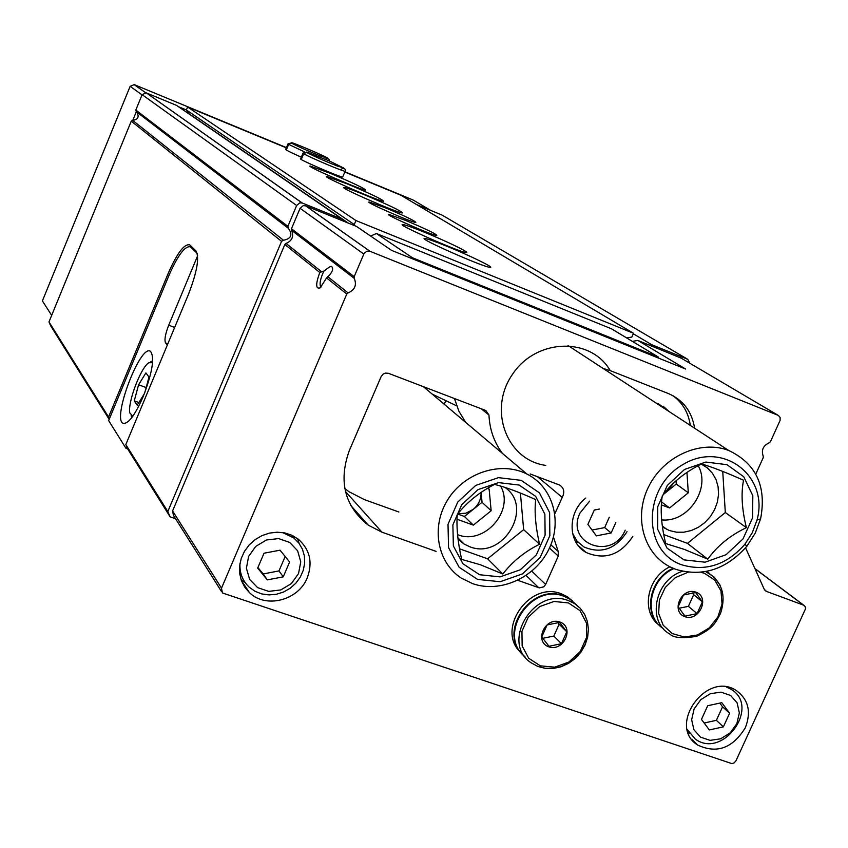 <?xml version="1.0" encoding="UTF-8"?>
<svg xmlns="http://www.w3.org/2000/svg" width="848" height="848" viewBox="0 0 848 848"><rect width="100%" height="100%" fill="white"/><g stroke="black" fill="none" stroke-linecap="round" stroke-linejoin="round"><path stroke-width="1.27" d="M625.209 530.17C612.309 561.238 565.139 543.822 579.958 513.093L589.604 501.157M599.313 509.065L594.289 510.03L587.897 524.393L596.345 535.851L611.143 532.968L615.818 522.516M248.591 556.468L255.757 546.366L266.484 539.985L278.61 538.586L289.73 542.444L297.616 550.755L300.754 561.864L298.538 573.566L291.415 583.572L280.794 589.932L268.742 591.385L257.622 587.632L249.641 579.385L246.408 568.266L248.591 556.468M264.035 553.214L257.665 568.107L267.311 579.894L283.253 576.831L289.613 562.001L280.041 550.182L264.035 553.214M694.099 708.97L700.808 699.653L710.454 693.653L721.097 692.159L730.605 695.466L737.113 702.875L739.339 712.914L736.859 723.609L730.192 732.842L720.63 738.82L710.052 740.357L700.533 737.145L693.95 729.789L691.65 719.729L694.099 708.97M707.709 705.727L701.466 719.39L709.331 729.937L723.376 726.853L729.609 713.253L721.807 702.674L707.709 705.727M319.77 272.452L323.978 271.042C328.218 267.692 330.731 266.134 331.483 266.367C333.54 268.254 332.819 271.233 329.342 275.293L326.597 277.911L320.194 287.822C315.7 289.327 315.551 284.207 319.77 272.452L284.833 244.489L172.579 510.962L173.416 515.351L221.349 591.289M321.265 271.508L286.041 243.44C292.178 240.779 294.023 236.401 291.564 230.317L291.468 228.737L300.075 208.301L303.255 205.64L305.704 205.841L343.811 221.286L342.316 219.261L302.291 203.032L299.832 202.831L296.652 205.502L287.885 226.331L288.468 228.409C292.836 234.769 291.171 238.712 283.476 240.26L281.568 241.341L167.809 511.556L170.109 516.824L175.536 518.7M745.562 547.797L764.133 589.053L766.274 591.332L803.766 605.218L805.165 606.606L805.6 608.631L736 760.741L734.092 762.914L731.888 763.613L222.409 592.964L221.508 588.162L346.768 294.055L348.104 292.889C354.877 289.921 356.934 285.087 354.284 278.388L291.564 230.317M286.041 243.44L284.833 244.489M670.1 412.202L658.599 403.924L656.066 403.044M669.061 411.524L663.21 406.266M167.809 511.556L125.822 444.553L188.394 294.51C197.107 271.954 199.619 257.4 195.941 250.828L189.676 244.86C184.26 243.683 177.147 253.086 168.339 273.077L108.555 417.004L48.983 321.933L50.753 325.95L109.169 419.368M136.655 111.915C139.496 116.706 138.171 119.526 132.67 120.384L131.249 121.169L48.983 321.933M125.822 444.553L127.942 449.387L170.109 516.824M109.371 418.87L108.555 417.004M603.087 368.435L610.274 370.64C590.664 336.677 536.212 338.288 512.468 374.36C487.738 409.764 506.712 460.125 545.73 465.404M694.597 428.208C691.947 411.587 683.212 400.033 668.415 393.557L610.274 370.64M681.209 358.153L637.844 340.43L685.682 369.05L391.575 250.372L356.531 226.437L343.811 221.286M755.769 474.096L763.211 457.697L763.189 456.118C761.144 450.065 763.158 445.624 769.242 442.773L770.472 441.681L780.086 420.417L780.139 417.545L778.464 415.467L370.025 251.305L366.824 251.231L364.046 253.573L354.178 276.649L354.284 278.388M502.472 453.436C494.151 442.391 489.646 429.576 488.957 415.011L485.83 410.527L388.437 373.311L385.395 373.088L383.084 374.138L381.112 376.639L349.238 450.776C338.32 481.441 344.659 506.235 368.255 525.166L381.929 532.173L436.095 551.37M632.364 341.373L637.844 340.43M454.443 398.539L458.885 411.174L465.732 422.421M554.857 513.718L562.235 497.405C564.916 492.19 564.068 488.077 559.669 485.067L530.159 473.958M553.426 536.975L558.217 551.497L550.84 544.829M517.81 580.318L539.275 587.887L543.759 586.827L545.646 584.442L558.27 556.044L558.217 551.497M585.767 498.03C567.291 512.383 567.662 542.815 586.212 552.525C604.857 560.348 620.407 554.974 632.841 536.392M307.241 577.87C312.933 562.436 309.923 549.515 298.21 539.116L291.913 535.268L284.78 532.926L277.169 532.194L269.441 533.106L261.958 535.629L255.089 539.657L249.164 544.967L244.468 551.338L241.235 558.44L239.613 565.934L239.677 573.46L241.415 580.657L244.754 587.176L249.513 592.71C265.912 608.864 298.422 600.373 307.241 577.87M745.328 727.732C751.434 711.928 748.477 699.568 736.456 690.654C706.532 670.1 666.751 725.909 697.639 745.032C716.761 754.02 732.661 748.254 745.328 727.732M689.837 363.241L687.739 359.308L651.624 344.67L649.314 345.072M687.739 359.308L442.137 215.127L416.633 204.591M633.286 333.773L651.624 344.67M288.331 228.303L136.263 111.618L135.807 110.06L142.114 94.658L146.185 92.835L176.543 105.385L342.316 219.261M690.325 425.42C688.502 412.891 682.757 403.012 673.111 395.772M730.372 688.735L729.99 687.802M688.322 732.958L689.276 733.266M299.143 543.451L297.606 538.65M241.023 579.513L245.093 582.491M293.026 535.819L294.5 538.533M241.892 576.502L239.783 574.255M575.633 541.734L578.389 542.646M282.554 532.533L293.874 538.024L298.835 543.038L302.397 549.112L304.379 555.917L304.676 563.104L303.298 570.291L300.298 577.106L295.846 583.201L290.175 588.258L283.561 592.021L276.363 594.278L268.954 594.914L261.703 593.907L255.004 591.279L249.217 587.187C242.496 580.785 239.422 572.803 239.995 563.22M321.148 286.963L320.904 286.868C319.42 284.917 319.972 280.646 322.537 274.042L323.978 271.042M627.032 531.654C615.722 549.069 601.391 554.189 584.007 547.002L577.096 541.215L572.538 533.297M726.503 687.05L730.838 689.148C761.122 706.405 722.984 759.744 695.233 739.032L687.293 729.534M723.376 726.853L716.369 720.334L722.56 706.819L719.814 703.098M704.158 723.005L716.369 720.334M729.609 713.253L722.56 706.819M267.311 579.894L263.156 573.948L278.981 570.916L285.161 556.511M257.909 567.535L263.156 573.948M283.253 576.831L278.981 570.916M611.143 532.968L604.666 527.594L609.309 517.206M592.063 530.042L604.666 527.594M673.513 483.106L667.005 491.533L664.005 493.589M676.015 480.795L676.238 484.038L663.2 494.628M686.933 472.4L688.311 492.783L669.613 507.973L661.345 504.857M698.169 465.7C711.313 488.416 687.908 523.015 661.599 519.866M662.436 526.894L669.199 530.477L676.322 532.194L683.806 532.205L691.3 530.53L698.445 527.244L704.911 522.516L710.38 516.559L714.599 509.659L717.366 502.143L718.553 494.363L718.097 486.71L716.009 479.523L712.384 473.152L707.402 467.926L701.285 464.079M684.018 559.892L705.059 562.192L726.068 554.709L742.986 538.936L752.526 517.937L752.833 495.773L743.76 476.756L727.012 464.693L705.854 462.054L684.506 469.453L667.291 485.448L657.698 506.818L657.645 529.226L667.079 548.147L684.018 559.892M707.773 559.161L684.198 549.345L665.691 543.568C661.249 525.315 660.115 509.394 662.299 495.794C671.881 482.83 684.951 472.219 701.529 463.951C712.076 467.015 726.079 472.442 743.537 480.233C740.908 493.504 741.862 509.309 746.399 527.657C730.149 535.427 717.27 545.932 707.773 559.161L687.452 543.377L663.74 534.558M675.75 569.337C702.6 577.181 726.323 569.453 746.918 546.154L755.229 533.159L760.592 518.87C766.783 486.296 756.119 463.474 728.591 450.415C700.48 439.593 663.454 456.266 648.572 486.794C633.339 517.174 643.706 554.051 670.492 567.079L675.75 569.337M681.792 564.821C705.578 571.796 726.609 564.948 744.883 544.278L752.261 532.756L757.01 520.078C769.39 476.131 722.835 440.207 683.011 464.513C642.424 487.367 642.148 551.518 681.792 564.821M722.729 471.393L725.316 512.542L746.399 527.657M725.316 512.542L687.452 543.377M661.567 501.91L669.613 507.973M676.238 484.038L688.311 492.783M559.924 622.019C574.933 627.138 563.74 652.133 548.847 646.854C533.774 641.83 544.978 616.644 559.924 622.019M547.098 624.934L559.616 622.39L566.761 631.781L561.44 643.706L548.953 646.282L541.766 636.912L547.098 624.934M524.891 656.628C496.833 635.152 530.837 582.534 563.984 596.314L569.909 599.186L576.629 605.016M522.379 654.179C497.744 631.156 531.887 582.682 563.517 595.868L569.443 598.741L576.354 604.815M521.17 652.843C495.232 630.446 529.247 580.456 561.397 593.854L567.323 596.727L572.845 601.243M542.805 638.311L553.85 636.053L561.44 643.706M553.85 636.053L559.129 624.223L566.761 631.781M559.129 624.223L557.867 622.57M695.964 592.169C710.391 597.289 699.187 621.955 684.866 616.676C670.365 611.641 681.601 586.795 695.964 592.169M683.499 594.999L695.646 592.54L702.409 601.857L697.067 613.623L684.961 616.114L678.156 606.818L683.499 594.999M709.214 573.354L707.02 571.319L709.511 573.534M663.306 628.612C642.996 616.008 649.356 579.046 673.853 568.595M660.412 626.322C642.773 612.394 650.098 578.347 673.1 568.287M659.023 625.04C640.696 611.832 646.982 577.477 669.909 566.782M679.121 608.239L688.396 606.341L697.067 613.623M688.396 606.341L693.685 594.671L702.409 601.857M693.685 594.671L692.413 592.922M126.67 446.483L125.928 448.274L108.661 420.576L169.144 275.006C177.953 255.036 185.065 245.634 190.482 246.821L197.255 253.425M127.73 448.91L125.928 448.274M143.217 396.546C152.47 372.251 154.877 357.167 150.435 351.284C140.227 343.832 111.65 419.537 123.236 423.343C128.345 424.095 135.002 415.16 143.217 396.546M167.3 345.072L165.572 342.931C164.226 339.974 165.275 334.07 168.71 325.219L197.637 255.778M152.566 362.679L148.803 362.732C140.651 367.735 127.507 402.546 129.839 412.965L132.85 416.188M144.849 392.476L148.972 377.053L145.909 372.897L138.584 384.78L134.26 400.86L137.238 405.206L144.361 393.726M131.101 415.806L131.832 417.566M138.902 402.535L134.26 400.86M146.163 387.547L138.584 384.78M445.963 400.712L444.14 404.178M456.648 405.853L432.226 394.119M286.338 147.849L187.588 107.007L186.369 109.964L189.38 114.204M626.672 337.939L631.834 337.048L633.498 333.275L355.948 220.544L354.252 224.529L186.369 109.964L178.462 106.7M136.327 111.66L132.733 120.437M286.433 147.605L134.196 84.62L130.147 86.326L42.4 300.902L51.664 315.382M430.742 210.421L413.114 200.011L344.882 171.784M633.498 333.275L400.892 195.241L344.786 172.027M447.002 246.302C469.432 255.396 495.253 267.957 490.144 267.353C484.409 267.682 415.933 237.408 424.837 238.489C427.53 238.797 434.918 241.404 447.002 246.302M424.625 232.299C446.218 241.076 470.831 252.99 466.188 252.481C461.058 252.905 394.543 223.607 402.768 224.55C405.333 224.837 412.616 227.423 424.625 232.299M405.63 220.416C425.781 228.907 436.179 233.931 436.837 235.49C433.264 235.882 382.978 213.813 388.903 214.449L405.63 220.416M385.681 207.93C405.047 216.102 415.085 220.925 415.817 222.43C412.605 222.865 363.686 201.453 369.187 202.025L385.681 207.93M365.022 195.008C388.967 205.11 401.443 211.088 402.45 212.943C398.74 213.558 337.493 186.825 344.097 187.472C346.334 187.715 353.309 190.217 365.022 195.008M347.309 183.921C370.406 193.673 382.48 199.428 383.529 201.22C380.19 201.877 320.533 175.886 326.692 176.469L347.309 183.921M330.54 173.427C352.842 182.839 364.534 188.404 365.636 190.122C362.626 190.811 304.464 165.54 310.23 166.049L330.54 173.427M342.762 176.819L342.677 177.009C340.557 177.561 296.45 158.428 300.658 158.777M301.326 157.187C290.557 152.396 285.352 149.789 285.712 149.343M355.948 220.544L187.588 107.007M348.337 223.119L189.454 114.035M354.252 224.529L355.291 225.939M658.716 358.163L658.313 357.019L611.578 328.844L376.406 233.507L370.629 236.062M344.818 488.575L348.973 491.702L364.428 499.642L398.889 512.012M658.313 357.019L412.425 257.76L376.406 233.507M412.425 257.76L411.216 258.301M481.092 492.37C481.229 499.122 478.611 504.793 473.237 509.372L465.87 513.21L457.856 513.74M481.113 492.359L482.046 502.281L464.428 516.474L457.634 514.015M487.324 488.427L489.137 489.105L491.151 510.75L473.332 525.124L457.04 519.241M500.596 486.052C514.948 510.74 484.091 545.635 457.623 534.653L457.528 534.611M458.026 539.084L463.994 543.981L469.591 546.674C502.779 560.401 534.431 507.464 504.92 487.388M479.618 574.743L500.076 576.873L520.301 569.782L536.339 554.889L545.116 535.099L544.882 514.227L535.639 496.356L519.114 485.045L498.539 482.618L478.007 489.635L461.694 504.73L452.885 524.848L453.351 545.921L462.913 563.729L479.618 574.743M502.832 574.001L480.371 564.747L461.651 559.394C457.75 542.158 456.298 527.17 457.273 514.45C467.089 502.143 479.523 492.126 494.575 484.399C505.705 487.165 519.411 492.243 535.692 499.599C534.282 512.033 535.576 526.905 539.582 544.246C524.817 551.539 512.574 561.45 502.832 574.001L487.6 558.8L459.521 548.804M472.527 583.604C500.087 593.43 534.834 577.827 548.656 549.705C562.818 521.721 553.044 486.943 526.82 474C501.02 460.824 464.566 472.506 447.786 499.663C430.699 526.65 437.186 562.69 461.418 578.156L472.527 583.604M477.562 579.385L500.161 581.728L522.463 573.895L540.165 557.465L549.854 535.618L549.61 512.584L539.413 492.847L521.181 480.35L498.454 477.647L475.77 485.395L457.74 502.069L448.009 524.308L448.539 547.596L459.118 567.238L477.562 579.385M520.396 493.038L523.661 529.65L539.582 544.246M523.661 529.65L487.6 558.8M464.428 516.474L473.332 525.124M482.046 502.281L491.151 510.75M286.274 149.979L288.638 144.351L304.305 151.792M286.179 149.916L288.532 144.287L291.33 143.026L288.055 143.736L288.532 144.287M329.225 160.919C330.328 159.594 327.561 158.004 320.926 156.17C313.559 153.308 300.107 147.616 291.394 143.068L288.638 144.351M301.263 159.477L303.69 153.7C308.513 156.88 343.641 171.762 345.104 171.264L345.178 171.073M301.157 159.403L303.584 153.636L306.446 152.333L303.075 153.032L303.584 153.636M342.677 177.009L345.104 171.264C346.493 169.462 344.097 167.798 337.917 166.261C329.925 163.187 316.452 157.527 306.52 152.375L303.69 153.7M348.104 292.889L327.667 276.607M346.768 294.055L326.597 277.911M131.249 121.169L281.568 241.341M370.025 251.305L305.704 205.841M778.051 415.276L680.361 357.655M221.508 588.162L172.579 510.962M803.395 605.059L754.996 568.732M766.825 591.575L764.62 589.89M363.813 254.05L300.075 208.301M354.178 276.649L291.468 228.737M488.957 415.011L481.272 408.789M562.235 497.405L537.515 476.714M558.27 556.044L549.462 548.031M545.646 584.442L531.802 571.17M538.734 587.738L526.12 575.495M381.929 532.173L345.443 491.501M132.67 120.384L283.476 240.26M146.312 92.888L302.291 203.032M142.114 94.658L296.652 205.502M135.807 110.06L287.885 226.331M169.727 273.618L168.339 273.077M568.446 602.928L579.99 610.624L586.413 622.973L586.509 637.548L580.265 651.465L568.934 662.023L554.709 667.164L540.367 665.85L528.739 658.302L522.156 645.985L521.944 631.315L528.209 617.227L539.678 606.564L554.051 601.465L568.446 602.928M568.552 600.67L574.52 603.543L580.276 608.302L584.643 614.387L587.378 621.457L588.364 629.163L587.547 637.092L584.982 644.84L580.785 652.017L575.188 658.239L568.478 663.189L560.994 666.623L553.119 668.351L545.264 668.288L537.833 666.422L531.219 662.85C500.034 642.932 533.89 586.35 568.552 600.67M700.957 572.294L704.508 573.333L714.779 580.127L720.97 590.939L722.061 603.946L717.896 616.994L709.193 627.944L697.363 635.004L684.357 637.007L672.305 633.583L663.221 625.294L658.652 613.475L659.373 600.098L665.298 587.42L675.443 577.583L688.067 572.252M705.706 571.584L714.164 577.096L720.143 585.29M706.448 571.446L708.006 572.676C722.114 581.961 726.301 595.529 720.556 613.369C715.436 622.782 713.709 628.124 696.537 636.35C682.205 638.608 673.28 637.823 669.761 633.986C646.505 621.616 654.826 579.788 682.481 571.308M192.909 247.913L190.832 247.107M174.646 327.455L168.71 325.219M167.84 343.779L165.572 342.931M142.029 94.859L130.147 86.326M145.623 92.686L134.196 84.62M307.188 152.757L306.764 152.025L329.755 161.152L343.737 168.063L340.981 169.303M803.766 605.218L754.911 568.563M766.274 591.332L765.002 590.356M369.855 251.241L305.556 205.788M368.255 525.166L350.701 505.366M146.185 92.835L302.132 202.979M365.7 522.283L365.382 523.015M697.639 745.032L691.661 739.212M249.513 592.71L241.32 580.392M586.212 552.525L577.954 545.296M293.874 538.024L291.659 535.162M730.838 689.148L729.026 687.537M689.731 733.711L687.982 732.015M662.299 525.919L666.92 529.512M568.012 345.518L728.591 450.415M757.01 520.078L760.592 518.87M744.883 544.278L746.918 546.154M569.909 599.186L580.286 608.345L584.654 614.45L587.42 621.552L588.427 629.28L587.632 637.24L585.067 645.021L580.88 652.207L575.262 658.43L568.531 663.38L561.026 666.793L553.14 668.489L545.275 668.372L537.833 666.464L531.219 662.85M569.443 598.741L567.323 596.727M192.644 247.658L190.482 246.821M150.467 361.916L152.704 360.813M145.549 92.676L134.079 84.577M424.837 238.489L424.604 239.019M457.867 537.802L463.994 543.981M423.428 386.688L526.82 474M285.638 149.513L287.991 143.895M325.293 159.212L327.731 158.385C329.66 158.004 290.705 141.499 291.638 142.75L292.051 143.439M300.584 158.968L303.001 153.202"/></g></svg>
